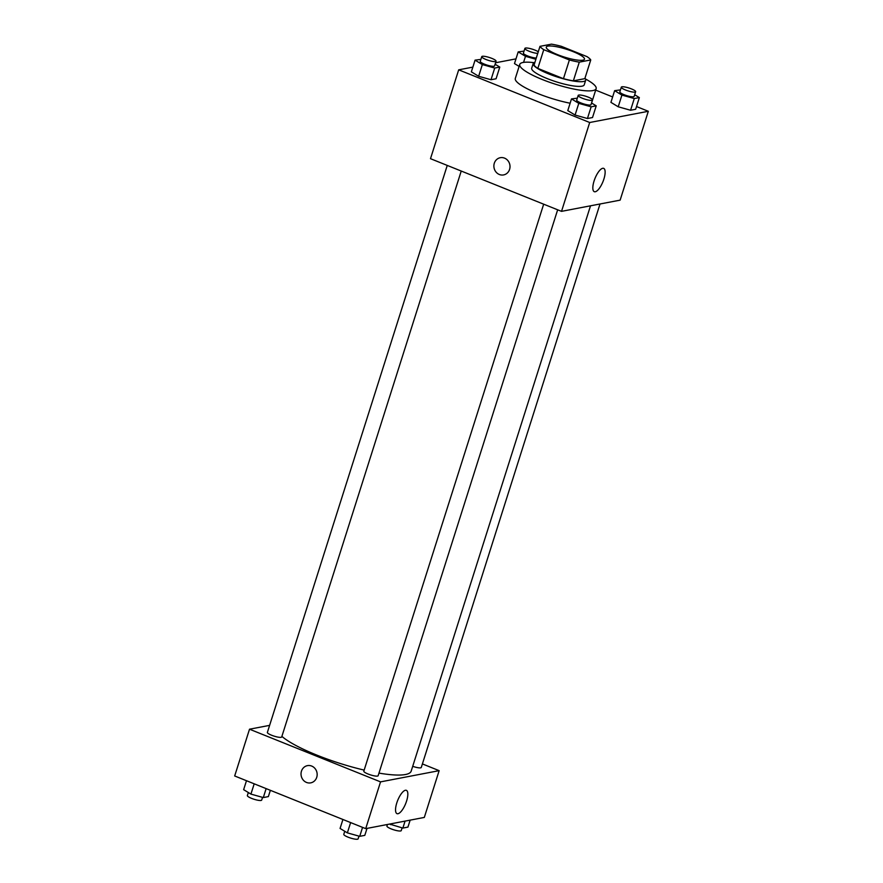 <?xml version="1.0" encoding="UTF-8"?>
<svg xmlns="http://www.w3.org/2000/svg" width="883" height="883" viewBox="0 0 883 883"><rect width="100%" height="100%" fill="white"/><g stroke="black" fill="none" stroke-linecap="round" stroke-linejoin="round"><path stroke-width="1.32" d="M557.548 54.647A20.033 4.04 -162.4 0 1 546.268 47.086A20.033 4.04 -162.4 0 1 566.588 49.293A20.033 4.04 -162.4 0 1 584.469 59.205A20.033 4.04 -162.4 0 1 557.548 54.647M579.292 62.141L590.749 59.956A26.909 5.43 -162.4 0 0 586.974 56.611L561.345 46.313A26.909 5.43 -162.4 0 0 551.445 44.15L539.988 46.346A26.909 5.43 -162.4 0 0 543.762 49.68L569.392 59.978A26.909 5.43 -162.4 0 0 579.292 62.141L573.354 80.85L584.822 78.653L590.749 59.956M543.762 49.68L537.824 68.388A26.909 5.43 -162.4 0 1 534.049 65.055L539.988 46.346M537.824 68.388L563.453 78.686L569.392 59.978M573.354 80.85A26.909 5.43 -162.4 0 1 563.453 78.686M534.921 62.307A27.55 5.563 17.6 0 0 533.177 63.521A27.55 5.563 17.6 0 0 557.758 77.152A27.55 5.563 17.6 0 0 585.694 80.187A27.55 5.563 17.6 0 0 584.965 78.19M585.694 80.187L584.215 84.856A27.55 5.563 -162.4 0 1 547.206 78.587A27.55 5.563 -162.4 0 1 531.687 68.201L533.177 63.521M585.528 79.017A40.077 8.09 -162.4 0 1 596.146 88.642A40.077 8.09 -162.4 0 1 542.317 79.525A40.077 8.09 -162.4 0 1 519.756 64.415A40.077 8.09 -162.4 0 1 533.972 62.66M570.12 103.223A40.077 8.09 -162.4 0 1 537.868 93.554A40.077 8.09 -162.4 0 1 515.308 78.444L519.756 64.415M596.146 88.642L591.698 102.671A40.077 8.09 -162.4 0 1 591.555 103.002L596.224 105.839L591.146 106.81L578.784 103.355L571.489 98.918L577.316 98.156M515.981 58.863L495.573 62.77M472.846 67.119L458.685 69.834L589.701 122.505L648.321 111.291L636.522 106.545M612.636 96.942L595.683 90.121M480.882 59.382L475.065 60.143L471.356 71.843L478.641 76.28L491.003 79.735L496.08 78.764L499.789 67.075L495.109 64.227M514.491 63.587L519.127 66.402L514.491 63.587L518.2 51.887L525.484 56.324L535.893 59.249M620.451 89.9L614.634 90.662L610.926 102.351L618.21 106.788L630.572 110.254L635.65 109.282L639.358 97.583L634.678 94.746M571.489 98.918L567.78 110.607L575.076 115.044L587.438 118.51L592.515 117.538L596.224 105.839M458.685 69.834L430.496 158.686L561.522 211.357L620.131 200.143L648.321 111.291M602.703 168.3A12.561 4.294 -68.1 0 1 603.674 168.366A12.561 4.294 -68.1 0 1 602.968 181.633A12.561 4.294 -68.1 0 1 594.303 191.688A12.561 4.294 -68.1 0 1 594.513 179.691A12.561 4.294 -68.1 0 1 602.703 168.3M561.522 211.357L589.701 122.505M500.297 157.704A8.764 8.046 -100.8 0 0 494.303 163.245A8.764 8.046 79.2 0 1 500.297 157.704A8.764 8.046 79.2 0 1 509.844 164.801A8.764 8.046 79.2 0 1 503.586 174.922A8.764 8.046 79.2 0 1 495.904 171.898A8.764 8.046 79.2 0 1 494.303 163.245A8.764 8.046 -100.8 0 0 495.904 171.898A8.764 8.046 -100.8 0 0 503.597 174.922M364.16 770.097A70.132 14.15 -162.4 0 1 316.986 755.175A70.132 14.15 -162.4 0 1 281.898 736.378M590.517 205.805L411.18 771.135A70.132 14.15 -162.4 0 1 378.973 773.111M543.674 204.183L363.818 771.179A7.517 1.512 17.6 0 0 370.518 774.888A7.517 1.512 17.6 0 0 378.145 775.715L557.659 209.801M461.235 171.037L281.71 736.952A7.517 1.512 -162.4 0 1 271.622 735.241A7.517 1.512 -162.4 0 1 267.383 732.404L447.251 165.419M600.021 203.984L421.279 767.459A7.517 1.512 -162.4 0 1 412.703 766.323M249.514 729.203L380.54 781.874L439.149 770.66L424.315 817.426L365.705 828.64L234.679 775.969L249.514 729.203L269.624 725.362M439.149 770.66L422.405 763.927M396.787 802.934A12.561 4.294 -68.1 0 1 406.368 790.34A12.561 4.294 -68.1 0 1 405.672 803.596A12.561 4.294 -68.1 0 1 396.997 813.651A12.561 4.294 -68.1 0 1 396.787 802.934M365.705 828.64L380.54 781.874M307.45 765.638A8.764 8.046 -100.8 0 0 301.037 773.442A8.764 8.046 -100.8 0 0 306.5 782.437A8.764 8.046 79.2 0 1 301.037 773.442A8.764 8.046 79.2 0 1 307.45 765.638A8.764 8.046 79.2 0 1 316.997 772.735A8.764 8.046 79.2 0 1 310.739 782.857A8.764 8.046 79.2 0 1 306.5 782.437A8.764 8.046 -100.8 0 0 310.739 782.857M342.913 819.479L340.076 828.442L347.361 832.868L359.723 836.333L364.8 835.362L367.019 828.397M347.361 832.868L350.628 822.581M359.723 836.333L362.571 827.382M358.984 836.124L358.112 838.85A7.517 1.512 -162.4 0 1 348.023 837.139A7.517 1.512 -162.4 0 1 343.796 834.303L344.745 831.289M389.602 824.071L402.869 828.077L407.935 827.106L410.154 820.141M390.496 824.623L390.739 823.85M402.869 828.077L405.076 821.113M402.118 827.868L401.257 830.594A7.517 1.512 -162.4 0 1 391.158 828.883A7.517 1.512 -162.4 0 1 386.931 826.047L387.427 824.49M246.478 780.715L243.642 789.667L250.927 794.104L263.3 797.57L268.366 796.598L270.364 790.318M250.927 794.104L254.194 783.817M263.3 797.57L266.136 788.618M262.549 797.36L261.688 800.086A7.517 1.512 -162.4 0 1 251.589 798.375A7.517 1.512 -162.4 0 1 247.361 795.539L248.322 792.515M592.504 99.978L591.014 104.647A7.517 1.512 -162.4 0 1 580.926 102.936A7.517 1.512 -162.4 0 1 576.698 100.11L578.177 95.43A7.517 1.512 -162.4 0 1 585.793 96.258A7.517 1.512 -162.4 0 1 592.504 99.978A7.517 1.512 -162.4 0 1 582.405 98.267A7.517 1.512 -162.4 0 1 578.177 95.43M567.78 110.607L575.076 115.044L578.784 103.355M575.076 115.044L587.438 118.51L591.146 106.81M587.438 118.51L592.515 117.538M614.634 90.662L621.919 95.099L634.281 98.554L639.358 97.583M635.639 91.722L634.16 96.39A7.517 1.512 -162.4 0 1 624.06 94.68A7.517 1.512 -162.4 0 1 619.833 91.854L621.312 87.174A7.517 1.512 -162.4 0 1 628.939 88.002A7.517 1.512 -162.4 0 1 635.639 91.722A7.517 1.512 -162.4 0 1 625.55 90.011A7.517 1.512 -162.4 0 1 621.312 87.174M610.926 102.351L618.21 106.788L621.919 95.099M618.21 106.788L630.572 110.254L634.281 98.554M630.572 110.254L635.65 109.282M475.065 60.143L482.35 64.58L494.712 68.046L499.789 67.075M496.069 61.203L494.59 65.883A7.517 1.512 -162.4 0 1 484.491 64.172A7.517 1.512 -162.4 0 1 480.264 61.346L481.743 56.667A7.517 1.512 -162.4 0 1 489.37 57.494A7.517 1.512 -162.4 0 1 496.069 61.203A7.517 1.512 -162.4 0 1 485.981 59.492A7.517 1.512 -162.4 0 1 481.743 56.667M471.356 71.843L478.641 76.28L482.35 64.58M478.641 76.28L491.003 79.735L494.712 68.046M491.003 79.735L496.08 78.764M524.016 51.126L518.2 51.887M536.268 58.046A7.517 1.512 -162.4 0 1 527.637 55.916A7.517 1.512 -162.4 0 1 523.398 53.09L524.888 48.41A7.517 1.512 -162.4 0 1 530.407 48.642A7.517 1.512 -162.4 0 1 538.266 51.766M523.564 62.395L525.484 56.324M537.758 53.377A7.517 1.512 -162.4 0 1 529.116 51.247A7.517 1.512 -162.4 0 1 524.888 48.41"/></g></svg>
